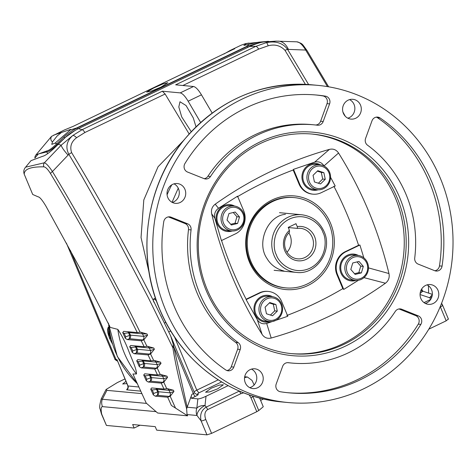 <?xml version="1.0" encoding="UTF-8"?>
<svg xmlns="http://www.w3.org/2000/svg" width="476" height="476" viewBox="0 0 476 476"><rect width="100%" height="100%" fill="white"/><g stroke="black" fill="none" stroke-linecap="round" stroke-linejoin="round"><path stroke-width="0.71" d="M297.316 226.624A17.243 16.244 -84.6 0 1 314.553 236.512A17.243 16.244 -84.6 0 1 306.241 259.337A17.243 16.244 -84.6 0 1 284.809 250.781A17.243 16.244 -84.6 0 1 289.39 230.426L288.307 227.35L295.899 223.708L297.316 226.624L297.435 228.391A15.315 14.429 95.4 0 1 300.463 228.337A15.315 14.429 95.4 0 1 312.244 237.25A15.315 14.429 95.4 0 1 297.607 258.837A15.315 14.429 95.4 0 1 285.826 249.924A15.315 14.429 95.4 0 1 289.509 232.193L289.39 230.426M287.01 252.203A15.315 14.429 95.4 0 0 290.009 235.162A15.315 14.429 95.4 0 0 288.825 232.883M288.194 227.522L297.435 228.391M234.406 48.909L230.342 50.367L223.928 54.026M51.527 136.374L35.968 154.89L46.957 150.886C48.945 150.547 52.223 148.161 56.799 143.722L55.008 143.199L51.759 144.347L52.485 141.902C50.694 140.557 50.373 138.712 51.527 136.374L64.421 129.966L73.274 126.307L234.739 48.665M246.366 46.547L76.731 127.937L70.281 129.972L70.609 129.407L53.681 135.124M230.342 50.367L241.07 45.22L245.485 43.649L246.508 43.554L243.896 45.41L248.305 44.476C248.9 44.726 248.258 45.416 246.378 46.547L262.211 41.864L268.434 41.317M160.87 87.179L167.838 82.717L163.208 83.824L153.766 87.959L146.662 92.094L151.326 91.083L160.87 87.179M52.485 141.902L57.108 136.017L61.684 132.274M70.281 129.972L55.008 143.199M246.508 43.554L257.79 42.352M268.375 41.317L258.801 42.162L248.305 44.476M70.222 130.037L76.749 127.937L246.384 46.547M34.885 158.032L38.36 153.938L46.827 151.904C48.957 151.558 52.461 149.119 57.346 144.573L56.799 143.722L63.814 137.046C67.931 133.316 72.376 130.317 77.142 128.056L76.749 127.937A1.928 0.565 64.4 0 0 76.731 127.937M262.211 41.864A0.964 0.315 81.5 0 1 262.496 42.209M63.814 137.046L64.73 137.808L75.327 130.245M57.346 144.573L64.778 137.909M448.457 319.212L442.638 305.3A3.862 0.637 157.3 0 1 440.365 306.907L446.185 320.83L428.822 329.16M448.225 319.11L446.185 320.83M421.718 291.032L421.099 290.015M421.611 289.087L422.884 291.199M182.861 85.501L258.676 49.123L268.143 45.809A5.789 1.232 -103.3 0 0 266.334 42.632C275.765 40.752 282.845 43.007 287.581 49.391L308.603 84.538M278.061 41.15A19.296 12.792 92 0 1 278.371 41.156A19.296 12.792 92 0 1 288.408 49.409L287.581 49.391A5.789 1.773 148.3 0 0 284.999 50.325L305.396 84.353M268.143 45.809C274.795 44.018 280.412 45.523 284.999 50.325M431.875 296.887A9.645 5.301 142.8 0 0 429.632 297.738L432.315 294.644M183.284 140.807L158.044 166.767L143.794 199.974L141.039 237.548L149.559 274.622M173.246 344.291L173.96 347.575L172.877 347.76L173.246 344.291L170.67 335.925L152.76 299.38C126.89 248.282 99.853 199.379 71.662 152.671A5.789 1.797 149.1 0 0 68.859 154.319C65.313 147.257 66.64 140.973 72.834 135.464L82.098 129.71L78.421 128.639L249.692 46.469L255.892 46.327L175.656 84.823L193.518 86.501C195.713 86.935 198.355 89.708 201.455 94.819L212.171 113.068M200.634 122.475L188.145 101.209C185.045 96.093 182.403 93.32 180.208 92.885L162.346 91.208L165.124 94.01L189.127 133.952M155.438 298.095L153.926 298.821L156.318 300.659M154.652 303.135C153.242 301.457 153.004 300.017 153.926 298.821M71.662 152.671C69.627 146.703 71.269 141.717 76.588 137.707L84.877 132.512L165.124 94.01M228.147 385.649L206.013 396.27L205.007 405.51C201.294 405.445 198.569 406.314 196.844 408.116L187.175 407.212L186.634 408.813C181.302 388.398 176.126 368.555 172.877 347.76L148.339 297.702L116.763 237.679L81.896 176.239L68.859 154.319L68.08 155.111A19.296 3.475 -136.3 0 1 61.19 145.192L72.834 135.464A5.789 2.065 51.5 0 1 76.588 137.707M164.547 323.121L165.725 322.181M442.4 305.193L441.585 303.301M420.118 293.525L422.783 291.163L420.707 290.943M428.662 293.133L428.43 285.701M428.102 285.475L428.448 286.237M258.676 49.123A5.789 1.69 64.4 0 0 255.892 46.327L266.334 42.632L275.991 41.138L296.554 41.805C299.333 41.834 302.373 44.583 305.675 50.045L327.452 86.608M288.408 49.409L305.675 50.045A3.862 1.178 -31.6 0 1 306.818 50.224L328.624 86.805M187.175 407.212L173.96 347.575M187.27 406.95L191.858 394.354C191.066 396.71 190.924 398.019 191.429 398.275L197.849 398.876C199.468 398.936 202.187 398.067 206.013 396.27M191.858 394.354L193.357 393.634L173.889 347.123M170.664 335.925L194.494 392.837L196.6 394.461L197.974 394.211C198.706 394.42 197.855 395.134 195.428 396.359A2.892 0.845 -115.6 0 1 193.357 393.634L194.381 392.783M174.454 336.788L196.79 390.136L194.03 391.73M186.634 408.813L187.044 414.56L187.615 415.828L157.651 413.019L146.239 403.107L132.911 374.005L136.475 373.969C136.802 369.578 131.852 359.13 129.044 351.871C125.783 343.202 122.04 335.705 117.822 329.38L109.902 327.298L109.331 325.203M256.79 411.698L258.765 410.532L252.94 396.615A3.862 0.637 157.3 0 1 250.965 397.775L256.79 411.698L211.582 433.386L205.757 419.469A3.862 0.637 157.3 0 1 201.14 420.945C199.718 414.679 201.413 410.068 206.215 407.105L205.007 405.51A9.645 5.301 142.8 0 0 197.005 415.494L187.044 414.56M239.559 391.135L239.374 391.195A3.862 1.125 64.4 0 1 240.791 393.717L243.73 392.837M253 396.103L252.94 396.615L252.607 395.978M191.227 131.673L181.689 116.864L178.815 106.963L179.982 101.751L186.062 105.541L193.292 117.953L196.011 126.8M275.991 41.138L263.817 41.965C260.521 42.31 255.808 43.81 249.692 46.469M109.956 326.822L81.116 270.38L45.851 206.013C42.263 200.033 39.681 196.969 38.11 196.826L32.707 194.47L24.234 174.204C24.228 169.087 30.767 166.63 43.846 166.844C45.559 166.939 47.784 169.194 50.533 173.609C81.021 224.095 109.932 277.086 137.261 332.569L123.671 331.344L122.719 332.54L125.265 338.263L127.187 339.567L141.271 340.792L144.127 346.707L130.674 345.493L129.71 346.677L132.268 352.424L134.19 353.722L148.06 354.917L150.862 360.826L137.677 359.648L136.713 360.826L139.272 366.579L141.199 367.871L154.724 369.031L157.479 374.939L144.692 373.797L143.716 374.981L146.275 380.729L148.214 382.014L161.257 383.132L163.964 389.035L151.707 387.946L150.731 389.136L153.278 394.866L155.23 396.163L167.671 397.222L171.402 405.457L187.615 415.828M137.261 332.569L140.081 332.224C112.491 276.122 83.276 222.56 52.437 171.533L68.08 155.111M147.596 335.169L143.841 339.828L142.723 339.959A2.892 2.725 -84.6 0 0 143.698 336.371L142.473 333.854L129.311 332.623L130.424 335.128L143.698 336.371L147.596 335.169L147.019 333.973L140.652 332.171M143.841 339.828L141.271 340.792M144.127 346.707L146.941 346.355L143.8 339.852M154.373 349.247L150.594 353.971L149.524 354.09A2.892 2.725 -84.6 0 0 150.499 350.503L149.297 347.992L136.314 346.772L137.427 349.277L150.499 350.503L154.373 349.247L153.802 348.051L147.506 346.302M150.862 360.826L153.671 360.481L150.589 353.977L148.06 354.917M161.019 363.319L157.247 368.091L156.199 368.21A2.892 2.725 -84.6 0 0 157.181 364.628L155.997 362.111L143.318 360.921L144.43 363.432L157.181 364.628L161.019 363.319L160.46 362.123L154.23 360.427M157.479 374.939L160.275 374.588L157.247 368.091M167.546 377.373L163.78 382.192L162.756 382.317A2.892 2.725 -84.6 0 0 163.732 378.735L162.578 376.224L150.321 375.076L151.433 377.581L163.732 378.735L167.546 377.373L166.999 376.177L160.834 374.535M163.964 389.035L166.749 388.69L163.78 382.192M173.954 391.421L170.194 396.282L169.188 396.413A2.892 2.725 -84.6 0 0 170.164 392.831L169.028 390.32L157.324 389.225L158.437 391.73L170.164 392.831L173.954 391.421L173.413 390.225L167.314 388.63M175.341 407.676L170.194 396.282M147.019 333.973L142.473 333.854A2.892 2.725 -84.6 0 0 140.384 332.188M153.802 348.051L149.297 347.992A2.892 2.725 -84.6 0 0 147.215 346.326M160.46 362.123L155.997 362.111A2.892 2.725 -84.6 0 0 153.926 360.445M166.999 376.177L162.578 376.224A2.892 2.725 -84.6 0 0 160.513 374.558M173.413 390.225L169.028 390.32A2.892 2.725 -84.6 0 0 166.969 388.66M127.984 331.742L128.538 332.837L124.212 333.402L125.735 336.824L129.65 335.342L129.448 338.71A2.892 2.725 95.4 0 0 130.424 335.128L129.65 335.342L128.538 332.837L129.311 332.623A2.892 2.725 -84.6 0 0 128.806 331.82M134.982 345.891L135.541 346.986L131.221 347.551L132.744 350.973L136.654 349.491L136.451 352.865A2.892 2.725 95.4 0 0 137.427 349.277L136.654 349.491L135.541 346.986L136.314 346.772A2.892 2.725 -84.6 0 0 135.803 345.963M141.985 360.034L142.544 361.135L138.224 361.706L139.748 365.128L143.657 363.64L143.454 367.014A2.892 2.725 95.4 0 0 144.43 363.432L143.657 363.64L142.544 361.135L143.318 360.921A2.892 2.725 -84.6 0 0 142.806 360.112M148.982 374.184L149.547 375.29L145.228 375.856L146.751 379.277L150.66 377.795L150.458 381.163A2.892 2.725 95.4 0 0 151.433 377.581L150.66 377.795L149.547 375.29L150.321 375.076A2.892 2.725 -84.6 0 0 149.803 374.255M155.979 388.327L156.55 389.439L152.225 390.005L153.748 393.426L157.663 391.944L157.461 395.312A2.892 2.725 95.4 0 0 158.437 391.73L157.663 391.944L156.55 389.439L157.324 389.225A2.892 2.725 -84.6 0 0 156.8 388.398M50.533 173.609A3.862 1.19 -30.9 0 1 52.437 171.533C48.849 166.184 46.166 163.268 44.375 162.78L25.597 167.183C23.865 169.17 23.378 171.419 24.127 173.936L24.115 173.901M122.719 332.54L124.212 333.402M125.265 338.263L125.735 336.824M129.71 346.677L131.221 347.551M132.268 352.424L132.744 350.973M136.713 360.826L138.224 361.706M139.272 366.579L139.748 365.128M157.223 368.103L154.724 369.031M143.716 374.981L145.228 375.856M146.275 380.729L146.751 379.277M163.732 382.222L161.257 383.132M150.731 389.136L152.225 390.005M153.278 394.866L153.748 393.426M170.116 396.329L167.671 397.222M124.944 378.938L117.316 382.597L106.094 389.487L106.91 390.35L141.943 393.634M106.094 389.487L101.275 398.817L102.31 399.257L106.91 390.35M117.524 361.189L116.929 360.713A2.892 2.416 139.6 0 1 117.512 361.177M140.813 391.141L126.634 389.814A2.892 2.725 95.4 0 0 128.026 385.982L117.013 359.648L116.049 359.558A2.892 2.725 95.4 0 0 116.929 360.713L117.013 359.648L127.854 385.899A2.892 0.476 -22.7 0 0 128.026 385.982L138.921 387M156.086 411.657L102.471 406.629C101.031 406.76 100.769 409.247 101.686 414.09A3.862 0.637 157.3 0 1 101.453 413.983L100.008 408.723M140.021 425.211L134.143 428.037L106.428 425.437L101.686 414.09L100.025 408.854C99.3 407.682 99.716 404.332 101.275 398.817M102.471 406.629A9.645 9.092 -84.6 0 1 102.31 399.257L146.584 403.404M43.846 166.844A3.862 3.683 -88.9 0 1 44.375 162.78L61.19 145.192L58.173 144.305C50.95 151.63 45.678 155.664 42.352 156.408L31 160.662L25.597 167.183M112.294 343.648L109.29 337.835L108.129 327.339L108.736 327.256M112.056 342.881A11.382 3.326 64.4 0 1 109.51 337.859A11.382 3.326 64.4 0 1 107.707 328.88A11.382 3.326 64.4 0 1 108.814 327.851M108.433 327.256A12.031 3.51 -115.6 0 0 107.945 328.083L107.707 328.88M109.301 331.094L108.885 331.052L110.337 337.936L110.968 338.96M110.337 337.936L110.67 337.776M126.878 383.567L122.695 384.001L125.944 381.33M221.632 381.936L198.861 392.861L196.79 390.136L218.258 379.836M254.202 385.072L252.012 380.383L247.407 377.004L244.557 377.652M106.428 425.437L101.453 413.983M134.143 428.037L132.673 424.527L155.23 426.639L156.699 430.149L206.965 434.862L201.14 420.945L197.005 415.494A9.645 9.092 -84.6 0 1 196.844 408.116L197.849 398.876M211.582 433.386L206.965 434.862M259.61 398.001L263.264 406.742L258.765 410.532M263.549 398.971L260.61 400.387M78.421 128.639C72.507 131.757 68.33 134.518 65.89 136.921L58.173 144.305M198.861 392.861L197.332 394.152L197.974 394.211M217.705 388.809L209.589 391.932L205.584 392.23L211.261 388.202L219.376 385.084L223.387 384.781L217.705 388.809M349.586 99.621A9.936 9.359 -84.6 0 1 354.067 104.488A9.936 9.359 -84.6 0 1 347.849 118.185M427.079 284.868A9.936 9.359 -84.6 0 1 431.559 289.741A9.936 9.359 -84.6 0 1 425.342 303.438M251.512 369.102A9.936 9.359 -84.6 0 1 255.987 373.975A9.936 9.359 -84.6 0 1 249.769 387.672M174.02 183.855A9.936 9.359 -84.6 0 1 178.494 188.722A9.936 9.359 -84.6 0 1 172.276 202.419M184.938 189.329A9.936 9.359 -84.6 0 1 175.442 203.335A9.936 9.359 -84.6 0 1 167.802 197.552A9.936 9.359 -84.6 0 1 177.298 183.546A9.936 9.359 -84.6 0 1 184.938 189.329M262.431 374.576A9.936 9.359 -84.6 0 1 252.935 388.583A9.936 9.359 -84.6 0 1 245.295 382.799A9.936 9.359 -84.6 0 1 254.791 368.799A9.936 9.359 -84.6 0 1 262.431 374.576M438.003 290.342A9.936 9.359 -84.6 0 1 428.507 304.348A9.936 9.359 -84.6 0 1 420.861 298.565A9.936 9.359 -84.6 0 1 430.358 284.565A9.936 9.359 -84.6 0 1 438.003 290.342M360.51 105.095A9.936 9.359 -84.6 0 1 351.014 119.101A9.936 9.359 -84.6 0 1 343.369 113.318A9.936 9.359 -84.6 0 1 352.871 99.311A9.936 9.359 -84.6 0 1 360.51 105.095M440.252 178.048A159.281 150.053 -84.6 0 1 288.028 402.535A159.281 150.053 -84.6 0 1 165.547 309.846A159.281 150.053 -84.6 0 1 317.772 85.359A159.281 150.053 -84.6 0 1 440.252 178.048M399.656 197.528A112.205 105.702 -84.6 0 1 345.606 346.04A112.205 105.702 -84.6 0 1 206.144 290.366A112.205 105.702 -84.6 0 1 260.193 141.86A112.205 105.702 -84.6 0 1 399.656 197.528M204.067 178.643L187.544 172.044A5.789 5.456 -84.6 0 1 184.95 163.518A149.541 140.872 -84.6 0 1 316.861 95.063A149.541 140.872 -84.6 0 1 325.382 96.14A5.789 5.456 -84.6 0 1 329.499 99.466A5.789 5.456 -84.6 0 1 329.594 103.893L323.192 121.487A5.789 5.456 -84.6 0 1 317.563 125.224A5.789 5.456 -84.6 0 1 317.403 125.206A119.631 112.699 95.4 0 0 314.071 124.837A119.631 112.699 95.4 0 0 210.511 176.489A5.789 5.456 -84.6 0 1 205.501 178.988A5.789 5.456 -84.6 0 1 204.067 178.643M371.994 120.815A5.789 5.456 -84.6 0 1 377.623 117.084A5.789 5.456 -84.6 0 1 380.068 117.971A149.541 140.872 -84.6 0 1 431.851 182.082A149.541 140.872 -84.6 0 1 442.049 266.144A5.789 5.456 -84.6 0 1 436.123 271.046A5.789 5.456 -84.6 0 1 434.695 270.701L418.166 264.109A5.789 5.456 -84.6 0 1 414.727 258.01A119.631 112.699 95.4 0 0 406.064 194.452A119.631 112.699 95.4 0 0 367.549 145.222A5.789 5.456 -84.6 0 1 365.586 138.415L371.994 120.815M418.261 315.85A5.789 5.456 -84.6 0 1 421.284 318.872A5.789 5.456 -84.6 0 1 420.855 324.382A149.541 140.872 -84.6 0 1 288.938 392.837A149.541 140.872 -84.6 0 1 280.423 391.76A5.789 5.456 -84.6 0 1 276.205 384.007L282.613 366.407A5.789 5.456 -84.6 0 1 288.236 362.676A5.789 5.456 -84.6 0 1 288.402 362.694A119.631 112.699 95.4 0 0 291.734 363.057A119.631 112.699 95.4 0 0 395.294 311.405A5.789 5.456 -84.6 0 1 400.304 308.906A5.789 5.456 -84.6 0 1 401.738 309.251L418.261 315.85L415.685 315.606L399.156 309.013A5.789 5.456 95.4 0 0 399.001 308.954M240.213 349.485L233.811 367.079A5.789 5.456 -84.6 0 1 228.182 370.816A5.789 5.456 -84.6 0 1 225.737 369.929A149.541 140.872 -84.6 0 1 163.75 221.751A5.789 5.456 -84.6 0 1 169.676 216.848A5.789 5.456 -84.6 0 1 171.11 217.193L187.633 223.791A5.789 5.456 -84.6 0 1 190.656 226.814A5.789 5.456 -84.6 0 1 191.072 229.89A119.631 112.699 95.4 0 0 238.256 342.672A5.789 5.456 -84.6 0 1 240.118 345.058A5.789 5.456 -84.6 0 1 240.213 349.485L237.637 349.241A5.789 5.456 95.4 0 0 237.542 344.814A5.789 5.456 95.4 0 0 235.679 342.434L238.256 342.672M191.072 229.89L188.496 229.646A5.789 5.456 95.4 0 0 188.079 226.57A5.789 5.456 95.4 0 0 185.057 223.547L168.534 216.949A5.789 5.456 95.4 0 0 168.373 216.889M287.653 392.706A149.541 140.872 95.4 0 0 418.279 324.138A5.789 5.456 95.4 0 0 418.702 318.628A5.789 5.456 95.4 0 0 415.685 315.606M434.85 270.761A5.789 5.456 95.4 0 0 439.473 265.9A149.541 140.872 95.4 0 0 429.275 181.838A149.541 140.872 95.4 0 0 377.492 117.727A5.789 5.456 95.4 0 0 376.314 117.126M315.653 124.998A5.789 5.456 95.4 0 0 320.616 121.249L327.018 103.649A5.789 5.456 95.4 0 0 326.923 99.222A5.789 5.456 95.4 0 0 322.799 95.896A149.541 140.872 95.4 0 0 315.576 94.944M207.167 289.509A110.271 103.887 95.4 0 0 291.961 353.68A110.271 103.887 95.4 0 0 397.347 198.266A110.271 103.887 95.4 0 0 312.553 134.095A110.271 103.887 95.4 0 0 207.167 289.509M290.997 353.585A110.271 103.887 95.4 0 0 395.413 198.081A110.271 103.887 95.4 0 0 311.584 134.012M262.109 334.402C238.916 297.286 222.108 257.111 211.689 213.873C210.898 209.868 212.076 206.643 215.211 204.186C250.471 179.184 288.551 160.912 329.446 149.381C333.23 148.5 336.258 149.708 338.543 153.01C361.73 190.126 378.539 230.301 388.957 273.539C389.749 277.544 388.571 280.775 385.435 283.226C350.175 308.234 312.095 326.5 271.201 338.031C267.417 338.912 264.388 337.704 262.109 334.402L257.29 319.705C259.599 323.192 262.728 324.442 266.679 323.454L271.201 338.031M324.114 166.041L324.025 165.892C321.716 162.405 318.587 161.156 314.63 162.143L293.514 169.343L299.672 184.069A17.368 16.363 95.4 0 0 313.024 194.172A17.368 16.363 95.4 0 0 321.258 192.685L335.211 185.991L330.558 177.286M237.226 196.832C255.178 186.229 273.825 177.28 293.168 169.997L293.514 169.343M237.572 196.183L218.496 208.268C215.182 210.755 213.968 214.087 214.855 218.27L221.411 240.588L235.37 233.894A17.368 16.363 95.4 0 0 243.736 210.91L237.572 196.183M215.211 204.186L218.496 208.268M314.63 162.143L329.446 149.381M293.168 169.997L299.029 184.01A17.368 16.363 95.4 0 0 312.381 194.113L313.024 194.172M266.679 323.454L287.801 316.254L281.643 301.528A17.368 16.363 95.4 0 0 268.291 291.425L267.643 291.366A17.368 16.363 95.4 0 0 259.414 292.853L246.134 299.225C236.328 280.305 228.099 260.634 221.441 240.201M286.861 315.481C306.199 308.198 324.846 299.249 342.797 288.646L336.937 274.634L337.579 274.694L343.737 289.42L342.797 288.646M333.89 186.253C343.696 205.174 351.925 224.845 358.583 245.277L345.302 251.649A17.368 16.363 95.4 0 0 336.937 274.634M330.552 223.286A47.017 44.292 95.4 0 0 272.117 199.962A47.017 44.292 95.4 0 0 249.472 262.193A47.017 44.292 95.4 0 0 307.907 285.517A47.017 44.292 95.4 0 0 330.552 223.286M294.245 197.594L293.281 197.504A45.345 42.715 95.4 0 0 249.942 261.407A45.345 42.715 95.4 0 0 284.815 287.796L285.779 287.885A45.345 42.715 -84.6 0 1 250.911 261.497A45.345 42.715 -84.6 0 1 294.245 197.594A45.345 42.715 -84.6 0 1 329.112 223.982A45.345 42.715 -84.6 0 1 285.779 287.885M358.583 245.277L359.904 245.009L345.945 251.709A17.368 16.363 95.4 0 0 337.579 274.694M268.291 291.425A17.368 16.363 95.4 0 0 260.057 292.913L246.104 299.612L246.134 299.225M324.025 165.892L338.543 153.01M363.848 257.867L359.904 245.009M368.466 267.887L388.957 273.539M363.985 277.633L385.435 283.226M343.737 289.42L358.422 280.263M246.104 299.612L257.29 319.705M214.855 218.27L211.689 213.873M226.909 370.53A5.789 5.456 95.4 0 0 231.235 366.841L237.637 349.241M188.496 229.646A119.631 112.699 95.4 0 0 235.679 342.434M287.569 362.652A119.631 112.699 95.4 0 0 289.152 362.813L291.734 363.057M204.228 178.702A5.789 5.456 95.4 0 0 207.935 176.245L210.511 176.489M314.071 124.837L311.494 124.599A119.631 112.699 95.4 0 0 207.935 176.245M234.591 206.054A13.477 12.697 95.4 0 0 230.015 204.674A13.477 12.697 95.4 0 0 217.139 223.666A13.477 12.697 95.4 0 0 227.498 231.509A13.477 12.697 95.4 0 0 232.252 231.003M226.992 231.449A13.477 12.697 95.4 0 0 231.193 230.919M320.479 164.851A13.477 12.697 95.4 0 0 315.903 163.464A13.477 12.697 95.4 0 0 303.022 182.463A13.477 12.697 95.4 0 0 313.387 190.305A13.477 12.697 95.4 0 0 318.141 189.793M312.875 190.245A13.477 12.697 95.4 0 0 317.081 189.71M272.498 296.679A13.477 12.697 95.4 0 0 267.928 295.298A13.477 12.697 95.4 0 0 255.047 314.291A13.477 12.697 95.4 0 0 265.412 322.133A13.477 12.697 95.4 0 0 270.16 321.627M264.9 322.073A13.477 12.697 95.4 0 0 269.101 321.538M358.386 255.475A13.477 12.697 95.4 0 0 353.811 254.089A13.477 12.697 95.4 0 0 340.935 273.081A13.477 12.697 95.4 0 0 351.294 280.929A13.477 12.697 95.4 0 0 356.048 280.418M350.788 280.87A13.477 12.697 95.4 0 0 354.989 280.334M233.537 205.941A13.477 12.697 95.4 0 0 229.503 204.638M319.42 164.738A13.477 12.697 95.4 0 0 315.392 163.429M271.445 296.566A13.477 12.697 95.4 0 0 267.411 295.257M357.333 255.356A13.477 12.697 95.4 0 0 353.299 254.053M285.439 214.277L284.94 214.379C267.429 216.128 256.219 243.123 266.959 258.474C270.606 264.715 276.258 268.892 283.928 271.011M231.681 230.961L227.587 230.58A12.543 11.817 -84.6 0 1 217.943 223.28A12.543 11.817 -84.6 0 1 229.932 205.602L234.019 205.989A12.543 11.817 -84.6 0 1 243.664 213.284A12.543 11.817 -84.6 0 1 237.625 229.884A12.543 11.817 -84.6 0 1 231.681 230.961A12.543 11.817 -84.6 0 1 222.036 223.666A12.543 11.817 -84.6 0 1 228.075 207.066A12.543 11.817 -84.6 0 1 234.019 205.989M237.566 228.783A11.287 10.633 -84.6 0 1 223.536 223.185A11.287 10.633 -84.6 0 1 228.974 208.244A11.287 10.633 -84.6 0 1 243.004 213.843A11.287 10.633 -84.6 0 1 237.566 228.783M237.589 223.47L231.336 225.005L227.022 220.049L228.95 213.557L235.203 212.022L239.517 216.979L237.589 223.47L235.013 223.232L236.941 216.741L239.517 216.979M230.711 224.285L235.013 223.232M236.941 216.741L233.252 212.498M269.589 321.586L265.495 321.205A12.543 11.817 -84.6 0 1 254.993 310.828A12.543 11.817 -84.6 0 1 261.895 297.304A12.543 11.817 -84.6 0 1 267.839 296.227L271.933 296.613A12.543 11.817 -84.6 0 1 281.572 303.908A12.543 11.817 -84.6 0 1 275.533 320.509A12.543 11.817 -84.6 0 1 269.589 321.586A12.543 11.817 -84.6 0 1 259.944 314.285A12.543 11.817 -84.6 0 1 265.989 297.684A12.543 11.817 -84.6 0 1 271.933 296.613M280.911 304.467A11.287 10.633 -84.6 0 1 275.473 319.408A11.287 10.633 -84.6 0 1 261.443 313.809A11.287 10.633 -84.6 0 1 266.881 298.868A11.287 10.633 -84.6 0 1 280.911 304.467M275.901 304.503L277.282 311.114L272.558 315.749L266.453 313.773L265.078 307.163L269.803 302.528L275.901 304.503L273.325 304.259L269.345 302.974M270.433 315.058L274.7 310.87L277.282 311.114M274.7 310.87L273.325 304.259M355.477 280.382L351.383 279.995A12.543 11.817 -84.6 0 1 341.738 272.694A12.543 11.817 -84.6 0 1 353.727 255.023L357.821 255.404A12.543 11.817 -84.6 0 1 367.46 262.704A12.543 11.817 -84.6 0 1 361.421 279.305A12.543 11.817 -84.6 0 1 355.477 280.382A12.543 11.817 -84.6 0 1 345.832 273.081A12.543 11.817 -84.6 0 1 351.871 256.481A12.543 11.817 -84.6 0 1 357.821 255.404M352.77 257.659A11.287 10.633 -84.6 0 1 366.8 263.264A11.287 10.633 -84.6 0 1 361.361 278.204A11.287 10.633 -84.6 0 1 347.331 272.599A11.287 10.633 -84.6 0 1 352.77 257.659M352.746 262.972L358.999 261.437L363.313 266.393L361.385 272.891L355.138 274.426L350.818 269.464L352.746 262.972M363.313 266.393L360.737 266.155L357.048 261.919M354.507 273.706L358.809 272.647L361.385 272.891M358.809 272.647L360.737 266.155M317.569 189.757L313.476 189.371A12.543 11.817 -84.6 0 1 302.974 179A12.543 11.817 -84.6 0 1 309.87 165.475A12.543 11.817 -84.6 0 1 315.82 164.399L319.908 164.779A12.543 11.817 -84.6 0 1 329.553 172.08A12.543 11.817 -84.6 0 1 323.513 188.68A12.543 11.817 -84.6 0 1 317.569 189.757A12.543 11.817 -84.6 0 1 307.924 182.457A12.543 11.817 -84.6 0 1 313.964 165.856A12.543 11.817 -84.6 0 1 319.908 164.779M309.424 181.975A11.287 10.633 -84.6 0 1 314.862 167.04A11.287 10.633 -84.6 0 1 328.892 172.639A11.287 10.633 -84.6 0 1 323.454 187.58A11.287 10.633 -84.6 0 1 309.424 181.975M314.434 181.945L313.053 175.335L317.778 170.7L323.882 172.675L325.257 179.285L320.538 183.92L314.434 181.945M318.414 183.23L322.68 179.041L325.257 179.285M322.68 179.041L321.306 172.431L323.882 172.675M321.306 172.431L317.325 171.146M322.972 232.472C326.917 239.208 327.06 259.616 309.959 268.226C292.579 276.163 278.454 262.46 276.383 254.821C272.439 248.079 272.296 227.677 289.396 219.067C306.782 211.13 320.901 224.833 322.972 232.472M301.736 214.771C312.131 216.128 319.586 221.762 324.108 231.663C333.039 250.596 316.356 275.229 296.334 272.403A28.941 27.269 -84.6 0 1 274.075 255.558A28.941 27.269 -84.6 0 1 301.736 214.771L279.501 212.683M296.137 223.803L295.769 223.768M46.957 150.886A0.964 0.928 86.8 0 0 46.827 151.904L47.588 153.718M247.746 47.404L247.068 46.529L77.142 128.056L77.82 128.936M167.076 194.785A115.775 109.064 -84.6 0 1 171.759 184.849M172.032 202.294L178.25 188.187M188.145 101.209L201.455 94.819M168.861 331.998L170.658 330.868M420.064 294.543L429.632 297.738L430.786 299.261M424.009 302.617L430.691 299.41M205.757 419.469C204.162 414.804 204.787 411.52 207.631 409.622A3.862 1.125 -115.6 0 0 206.215 407.105L239.392 391.058M207.631 409.622L240.791 393.717M249.097 394.812L250.965 397.775M193.518 86.501L180.208 92.885M84.877 132.512A5.789 1.69 -115.6 0 0 82.098 129.71L162.346 91.208M127.187 339.567L129.448 338.71L142.723 339.959M134.19 353.722L136.451 352.865L149.524 354.09M141.199 367.871L143.454 367.014L156.199 368.21M148.214 382.014L150.458 381.163L162.756 382.317M155.23 396.163L157.461 395.312L169.188 396.413M108.552 323.543A92.618 87.251 95.4 0 0 137.415 383.721M126.634 389.814L127.681 388.315M136.475 373.969A92.618 87.251 -84.6 0 1 124.301 353.037A92.618 87.251 -84.6 0 1 117.822 329.38M117.388 361.088L117.399 361.094C115.412 359.927 114.573 359.237 114.883 359.017A19.296 3.189 -22.7 0 0 116.049 359.558L70.442 250.537M195.428 396.359L191.429 398.275M311.97 84.817C260.622 81.432 217.675 100.15 183.141 140.979C145.727 186.538 136.19 254.844 159.633 309.251C180.606 360.707 229.283 397.555 282.232 401.994A159.281 150.053 -84.6 0 1 159.746 309.305A159.281 150.053 -84.6 0 1 311.97 84.817L317.772 85.359M185.057 223.547L187.633 223.791M377.492 117.727L380.068 117.971M322.799 95.896L325.382 96.14M299.672 184.069L299.029 184.01M345.945 251.709L345.302 251.649M259.414 292.853L260.057 292.913M168.534 216.949L171.11 217.193M231.235 366.841L233.811 367.079M420.855 324.382L418.279 324.138M288.402 362.694L288.075 362.664M399.156 309.013L401.738 309.251M439.473 265.9L442.049 266.144M327.018 103.649L329.594 103.893M320.616 121.249L323.192 121.487M296.334 272.403L274.099 270.314M245.485 43.649L248.972 43.084M34.807 158.068L35.123 156.259L35.968 154.89M161.334 316.582L161.138 316.183M442.638 305.3L441.603 303.26M432.339 294.358L422.807 291.169M345.267 116.251L342.94 112.05M296.768 41.805C303.141 43.768 301.903 43.78 306.818 50.224M137.504 383.918L117.328 356.482L108.284 323.014M128.092 388.148L127.473 388.583C127.871 388.809 128.002 387.916 127.854 385.899M247.33 376.998L244.7 376.748M32.701 194.452L24.193 174.115M114.883 359.017L66.414 243.141M282.232 401.994L288.028 402.535"/></g></svg>
